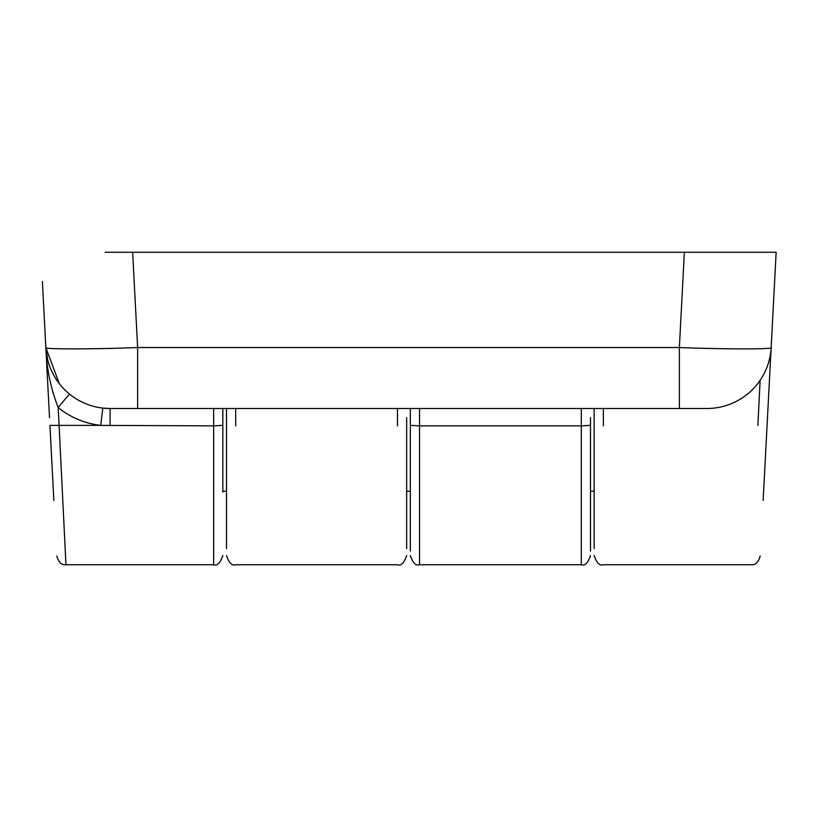 <?xml version="1.0" encoding="UTF-8"?>
<svg xmlns="http://www.w3.org/2000/svg" width="817" height="817" viewBox="0 0 817 817"><rect width="100%" height="100%" fill="white"/><g stroke="black" fill="none" stroke-linecap="round" stroke-linejoin="round"><path stroke-width="1.23" d="M767.48 417.691L763.139 500.413L767.48 417.691M594.163 408.5L594.163 548.626L594.163 408.5M757.9 425.391L760.106 380.344M406.662 417.691L406.662 548.626L406.662 417.691M226.513 408.5L226.513 548.626L226.513 408.5M774.608 281.64L767.071 425.391M49.52 417.691L42.382 281.487M707.216 252.249L776.15 252.249L771.156 347.531A64.339 64.339 0 0 1 706.909 408.5L110.091 408.5L137.634 408.5L137.634 347.531L679.366 347.531C724.75 349.339 775.149 349.339 771.156 347.531M679.366 408.5L679.366 347.531L684.36 252.249L105.189 252.249M410.338 408.5L410.338 551.026L410.338 408.5M590.487 417.691L590.487 551.026L590.487 417.691M53.861 500.413L49.929 425.391L59.1 425.391L65.952 564.751C61.714 565.262 58.65 562.362 56.771 556.04M65.952 564.751L213.645 564.751L213.645 425.861L100.726 425.391L102.809 408.081L110.091 408.5A64.339 64.339 0 0 1 45.844 347.531C41.851 349.339 92.25 349.339 137.634 347.531L132.64 252.249M684.36 252.249L776.15 252.249M721.002 252.249L711.811 252.249M222.837 492.14L222.837 425.351L222.837 492.14M69.711 394.243A18.383 0.603 128.9 0 0 58.17 407.591L59.1 425.391L100.726 425.391C84.856 423.482 70.671 417.548 58.17 407.591C50.664 388.157 46.549 368.14 45.844 347.531L59.314 383.673M222.837 408.5L222.837 425.351L213.645 425.861L213.645 408.5M603.354 408.5L603.354 425.861M235.704 408.5L235.704 425.861M397.47 425.861L397.47 408.5M419.529 564.751L581.296 564.751L581.296 425.861L419.529 425.861L419.529 564.751C415.914 566.038 412.851 562.974 410.338 555.56M110.091 425.861L110.091 408.5M419.529 408.5L419.529 425.861L410.338 425.351M590.487 425.351L581.296 425.861L581.296 408.5M226.513 555.56C229.026 562.974 232.089 566.038 235.704 564.751L397.47 564.751C401.086 566.038 404.149 562.974 406.662 555.56M594.163 555.56C596.676 562.974 599.739 566.038 603.354 564.751L751.048 564.751C755.286 565.262 758.35 562.362 760.229 556.04M594.163 491.221L590.487 491.221M410.338 491.221L406.662 491.221M226.513 491.221L222.837 491.221M47.662 359.705L45.844 347.531M213.645 564.751C217.261 566.038 220.324 562.974 222.837 555.56M581.296 564.751C584.911 566.038 587.974 562.974 590.487 555.56"/></g></svg>
